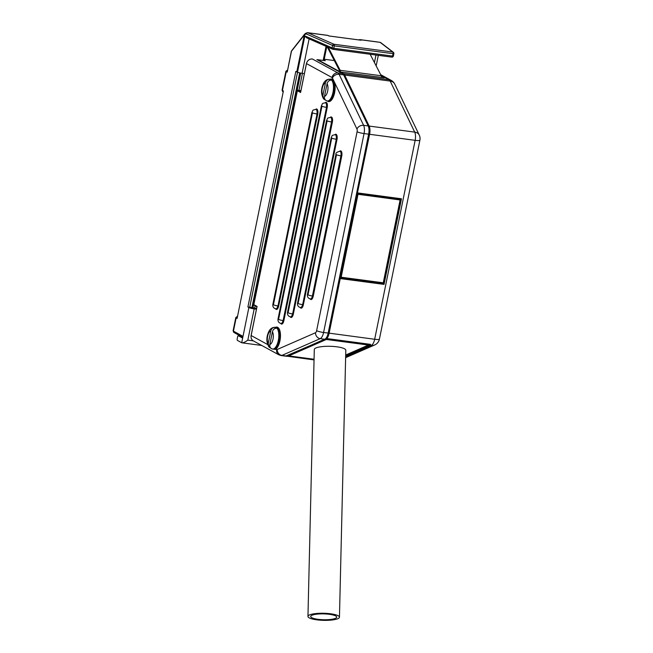 <?xml version="1.0" encoding="UTF-8"?>
<svg xmlns="http://www.w3.org/2000/svg" width="653" height="653" viewBox="0 0 653 653"><rect width="100%" height="100%" fill="white"/><g stroke="black" fill="none" stroke-linecap="round" stroke-linejoin="round"><path stroke-width="0.98" d="M300.682 73.087L252.931 307.824M254.662 308.126L255.135 305.8M298.96 90.392L302.421 73.365M329.422 614.31A13.019 2.93 1.4 0 1 336.719 617.118A13.019 2.93 1.4 0 1 323.635 619.738A13.019 2.93 1.4 0 1 310.689 616.497A13.019 2.93 1.4 0 1 329.422 614.31M330.622 613.779A15.754 3.543 -178.6 0 0 307.955 616.432A15.754 3.543 -178.6 0 0 323.619 620.35A15.754 3.543 -178.6 0 0 339.454 617.183A15.754 3.543 -178.6 0 0 330.622 613.779M339.454 617.183L345.804 350.228A15.754 3.543 -178.6 0 0 336.964 346.825A15.754 3.543 -178.6 0 0 314.297 349.477L307.955 616.432M369.622 344.278L370.161 344.384M345.674 355.64L369.574 345.184A8.089 3.428 -82.4 0 0 370.626 344.376L326.818 338.564A0.539 0.416 -137.9 0 1 326.32 338.181M382.005 283.1L384.054 284.398L383.417 283.084M400.346 199.549L401.473 198.798L400.232 199.092L357.42 193.41M382.397 77.552L382.56 76.899L381.687 77.454M276.521 327.488A11.011 4.661 97.6 0 1 279.035 329.039A11.011 4.661 97.6 0 1 280.219 339.013A11.011 4.661 97.6 0 1 276.48 348.335A11.011 4.661 97.6 0 1 276.039 348.71L273.68 348.873M276.039 348.71A0.539 0.449 53.1 0 0 275.909 349.053A11.395 4.824 -82.4 0 0 280.464 335.275A11.395 4.824 -82.4 0 0 275.599 327.341M273.027 349.118L276.717 349.494A2.694 1.143 97.6 0 0 277.19 349.502L315.497 332.744A2.694 1.143 97.6 0 0 316.615 330.696L357.093 131.767A2.694 1.143 97.6 0 0 356.946 129.025L333.756 80.752A11.395 4.824 -82.4 0 0 332.369 79.266A11.395 4.824 -82.4 0 0 330.263 79.266M325.48 100.064L323.668 98.97L322.884 95.518L325.455 82.849C326.157 80.401 327.659 79.201 329.985 79.233A10.962 4.644 97.6 0 1 330.108 79.25A10.962 4.644 97.6 0 1 331.602 80.115C329.275 80.082 327.765 81.282 327.071 83.731L324.5 96.399C324.19 98.897 325.137 100.423 327.357 100.995A10.962 4.644 97.6 0 1 327.226 100.978A10.962 4.644 97.6 0 1 326.68 100.823M323.659 98.978C320.811 94.122 320.835 88.775 323.741 82.939C325.178 80.45 327.186 79.209 329.773 79.209L329.757 80.368M270.815 348.139L269.003 347.045L268.22 343.592L270.799 330.924C271.493 328.475 273.003 327.275 275.329 327.308A10.962 4.644 97.6 0 1 275.452 327.324A10.962 4.644 97.6 0 1 276.937 328.19C274.619 328.157 273.109 329.357 272.415 331.806L269.836 344.474C269.526 346.972 270.481 348.498 272.693 349.069A10.962 4.644 97.6 0 1 272.57 349.053A10.962 4.644 97.6 0 1 272.023 348.898M269.003 347.053C266.155 342.196 266.179 336.85 269.077 331.014C270.513 328.524 272.521 327.284 275.109 327.292L275.093 328.443M237.325 316.705A1.371 1.224 118.6 0 0 236.141 317.864L233.439 331.153L242.573 336.132L242.222 337.854L238.41 335.781L240.508 336.058M252.695 307.694L256.613 308.387M252.572 307.628L247.895 307.008L248.866 307.539L241.708 342.743L237.463 340.425A1.371 0.58 97.6 0 1 237.194 338.801L237.602 336.809A1.371 0.58 97.6 0 1 238.321 335.748A1.371 0.58 97.6 0 1 238.41 335.781M256.441 309.212L254.172 308.91A4.114 0.596 -168.5 0 1 248.866 307.539M253.282 340.85L247.822 340.123C245.357 341.952 243.43 342.858 242.026 342.833L241.708 342.743M247.895 307.008L295.825 71.422L297.49 72.254L304.886 35.923L306.559 37.768L332.679 49.228A1.371 1.126 113.7 0 0 332.965 49.301A1.371 0.58 -82.4 0 0 333.054 49.334A1.371 0.58 -82.4 0 0 333.773 48.273L332.099 47.857A1.371 1.126 113.7 0 0 332.679 49.228A1.371 1.371 0 0 0 333.054 49.334L391.849 57.129A1.371 0.58 97.6 0 1 391.759 57.097L333.144 49.326M304.437 34.397L296.772 71.936M328.924 35.948L328.173 35.54A1.371 1.224 118.6 0 0 327.79 35.417L328.965 35.972M328.761 35.948L360.546 40.16M376.814 41.865A4.114 1.739 97.6 0 1 376.863 41.865A4.114 1.739 97.6 0 1 377.14 41.955L380.144 42.355L392.788 52.052A1.371 0.58 97.6 0 1 393.057 53.677L393.816 53.587A1.371 1.298 127.5 0 0 392.788 52.052L333.985 44.257A1.371 1.126 113.7 0 0 332.581 45.465L334.254 45.881A1.371 0.58 -82.4 0 0 333.985 44.257L307.792 32.764A1.371 1.126 113.7 0 0 306.388 33.972L332.581 45.465L332.099 47.857L304.886 35.923M379.94 42.274L380.707 42.6A1.371 1.298 127.5 0 0 380.144 42.355L376.863 41.865A4.114 1.739 97.6 0 1 377.132 41.955L360.154 39.711A1.371 1.224 118.6 0 0 359.223 39.964M237.398 316.321L235.806 317.538A4.114 0.596 11.5 0 0 236.141 317.864L237.112 318.395L283.386 90.971L282.414 90.449L286.251 71.585L287.222 72.116L291.295 51.432L304.233 35.131M304.225 35.295L305.204 34.299A1.371 0.939 -135.4 0 1 305.359 33.458A1.371 0.939 -135.4 0 1 305.375 33.45L304.445 34.389M305.359 33.458L307.473 32.666L310.534 33.074A4.114 1.739 -82.4 0 1 310.804 33.164L307.367 32.658M297.49 72.254A4.114 0.596 11.5 0 0 302.102 73.324L304.371 73.618M328.263 47.294L340.172 70.312A2.196 0.931 97.6 0 1 340.393 71.977L340.295 71.985M327.202 46.828L339.805 71.21M340.172 70.312L381.27 75.764L370.145 54.248M381.27 75.764A2.196 0.931 97.6 0 1 381.491 77.429M339.601 278.431L340.246 278.586L340.14 277.949L382.985 283.631A0.539 0.482 118.6 0 0 383.572 283.173L400.567 199.663A0.539 0.482 118.6 0 0 400.338 199.124L400.338 199.124A0.539 0.482 118.6 0 0 400.256 199.092L400.338 199.124M326.557 338.458L326.818 338.564A8.089 3.428 -82.4 0 0 329.128 333.234L340.246 278.586L384.054 284.398L401.473 198.798L357.011 192.831M356.971 193.051A0.539 0.482 118.6 0 0 357.346 193.402L369.606 134.298L415.145 140.338L374.675 339.266A8.089 3.428 97.6 0 1 371.304 345.413L369.574 345.184A0.539 0.473 -113.6 0 1 369.1 344.596A7.55 3.2 -82.4 0 0 369.574 344.319M339.65 278.178A0.539 0.482 118.6 0 1 340.14 277.949L339.74 277.729M317.513 59.872A0.539 0.482 -61.4 0 1 317.921 59.733L325.308 60.713L324.059 60.035M340.401 71.316L338.752 71.095L317.831 59.733M382.217 77.527L381.499 77.389M339.372 71.797L340.393 71.936M339.968 72.124A0.539 0.482 -61.4 0 1 340.384 71.985L384.193 77.797L381.507 76.76M338.874 71.528L338.752 71.095A0.539 0.482 118.6 0 0 338.336 71.234M287.198 355.763A0.539 0.473 66.4 0 0 287.606 356.073L287.851 355.477M286.136 356.146A8.089 3.428 -82.4 0 0 286.577 356.277A8.089 3.428 -82.4 0 0 287.451 356.138L314.052 359.574M339.552 278.407L328.435 333.046A7.55 3.2 97.6 0 1 326.28 338.034M368.496 126.437A7.55 3.2 97.6 0 1 368.904 134.118A7.55 3.2 -82.4 0 0 368.496 126.437A0.539 0.408 154.3 0 0 368.194 125.939A8.089 3.428 97.6 0 1 368.635 134.167L328.165 333.103A8.089 3.428 97.6 0 1 324.794 339.25L286.487 356.007A8.089 3.428 97.6 0 1 285.606 356.146L281.035 355.542A8.089 3.428 -82.4 0 0 281.908 355.403A5.395 4.734 -113.6 0 1 277.19 349.502M314.052 359.664L287.451 356.138A0.539 0.473 -113.6 0 1 287.051 355.828M324.223 59.235L334.303 60.574L324.223 59.227M343.054 73.862A0.539 0.482 -61.4 0 1 343.502 73.691L340.384 71.985M368.57 126.307A0.539 0.408 154.3 0 1 369.157 126.07L344.645 75.038L390.184 81.078L414.704 132.11L369.157 126.07A8.089 3.428 -82.4 0 1 369.606 134.298L364.056 133.563A5.395 0.784 -168.5 0 1 357.093 131.767M381.066 75.373L389.041 79.723L343.502 73.691A8.089 3.428 -82.4 0 1 344.645 75.038A0.539 0.408 154.3 0 0 344.058 75.275M328.483 333.071L374.675 339.266A8.089 1.184 -168.5 0 0 379.417 339.144L419.895 140.215A8.089 8.089 0 0 0 419.259 135.098A8.089 6.155 154.3 0 0 414.704 132.11A8.089 3.428 97.6 0 1 415.145 140.338A8.089 1.184 11.5 0 0 419.895 140.215M391.327 80.466A8.089 7.232 118.6 0 0 389.041 79.723A8.089 3.428 97.6 0 1 390.184 81.078A8.089 6.155 -25.7 0 1 394.739 84.066A8.089 8.089 0 0 0 391.327 80.466L380.707 74.679M345.649 356.636L371.304 345.413A8.089 7.101 66.4 0 0 374.732 344.947A8.089 8.089 0 0 0 379.417 339.144M267.591 344.515L251.144 335.536L257.062 306.437L253.829 304.673L297.36 90.726L300.592 92.489L306.486 63.521M300.682 91.755L297.858 90.261M297.36 90.726A0.539 0.482 -61.4 0 1 297.948 90.269L300.911 90.661L297.915 90.253A0.539 0.539 0 0 0 297.311 90.685L297.36 90.726M254.205 305.261A0.539 0.482 -61.4 0 1 253.829 304.673L253.846 304.608M256.923 306.845L251.095 335.495C250.744 337.96 251.511 339.772 253.405 340.915A5.395 4.824 -61.4 0 1 251.144 335.536L251.152 335.471M330.622 117.426A3.771 1.592 97.6 0 1 330.687 117.434A3.771 1.592 97.6 0 1 331.675 121.972L332.369 122.16A4.31 1.82 -82.4 0 0 332.181 117.875A4.31 1.82 -82.4 0 0 330.287 117.393M290.577 316.844A3.771 1.592 97.6 0 0 290.642 316.852A3.771 1.592 97.6 0 0 292.626 313.93L331.544 121.956L292.626 313.93L293.319 314.109L332.369 122.16M290.25 316.795A4.31 1.82 -82.4 0 0 293.319 314.109M331.544 121.956A3.771 1.592 -82.4 0 0 330.557 117.418C326.435 118.299 328.165 117.736 326.573 120.397A3.428 0.498 11.5 0 0 326.851 120.666L327.12 120.813A3.428 0.498 11.5 0 0 331.544 121.956M327.382 101.003A11.395 4.824 -82.4 0 0 333.748 95.86A11.395 4.824 -82.4 0 0 334.173 81.625M316.885 59.594L342.531 73.56L337.96 72.948L312.379 58.999A5.395 4.824 -61.4 0 0 306.469 63.586L332.05 77.536A2.694 1.143 97.6 0 1 332.426 77.993L333.756 80.752M275.599 308.796A4.31 1.82 -82.4 0 0 278.668 306.118L317.725 114.161A4.31 1.82 -82.4 0 0 317.529 109.884A4.31 1.82 -82.4 0 0 315.636 109.402M280.757 323.423A4.31 1.82 -82.4 0 0 283.835 320.737L327.21 107.533A4.31 1.82 -82.4 0 0 327.014 103.247A4.31 1.82 -82.4 0 0 325.129 102.766M310.167 298.878A4.31 1.82 -82.4 0 0 313.236 296.193L341.748 156.051A4.31 1.82 -82.4 0 0 341.56 151.765A4.31 1.82 -82.4 0 0 339.666 151.284M300.274 307.506A4.31 1.82 -82.4 0 0 303.343 304.82L336.997 139.432A4.31 1.82 -82.4 0 0 336.801 135.155A4.31 1.82 -82.4 0 0 334.907 134.673M315.97 109.435A3.771 1.592 97.6 0 1 316.036 109.443A3.771 1.592 97.6 0 1 317.023 113.981L317.725 114.161M275.933 308.853A3.771 1.592 97.6 0 0 275.999 308.861A3.771 1.592 97.6 0 0 277.974 305.939L317.023 113.981L277.974 305.939L278.668 306.118M316.893 113.965A3.771 1.592 -82.4 0 0 315.905 109.426C311.783 110.308 313.513 109.745 311.922 112.406A3.428 0.498 11.5 0 0 312.199 112.675L312.469 112.822A3.428 0.498 11.5 0 0 316.893 113.965M335.242 134.706A3.771 1.592 97.6 0 1 335.307 134.714A3.771 1.592 97.6 0 1 336.295 139.252L336.997 139.432M300.609 307.555A3.771 1.592 97.6 0 0 300.674 307.563A3.771 1.592 97.6 0 0 302.649 304.641L336.295 139.252L302.649 304.641L303.343 304.82M336.164 139.236A3.771 1.592 -82.4 0 0 335.177 134.698C331.055 135.579 332.785 135.016 331.193 137.677A3.428 0.498 11.5 0 0 331.471 137.946L331.74 138.093A3.428 0.498 11.5 0 0 336.164 139.236M325.463 102.807A3.771 1.592 97.6 0 1 325.529 102.807A3.771 1.592 97.6 0 1 326.508 107.353L327.21 107.533M281.092 323.472A3.771 1.592 97.6 0 0 281.157 323.488A3.771 1.592 97.6 0 0 283.133 320.558L326.508 107.353L283.133 320.558L283.835 320.737M326.378 107.337A3.771 1.592 -82.4 0 0 325.398 102.79C321.276 103.68 322.998 103.109 321.407 105.77A3.428 0.498 11.5 0 0 321.692 106.047L321.962 106.194A3.428 0.498 11.5 0 0 326.378 107.337M313.236 296.193L312.542 296.013A3.771 1.592 97.6 0 1 310.567 298.943A3.771 1.592 97.6 0 1 310.502 298.927M340.001 151.325A3.771 1.592 97.6 0 1 340.066 151.325A3.771 1.592 97.6 0 1 341.054 155.871L341.748 156.051M341.054 155.871L312.412 295.997A3.428 0.498 -168.5 0 1 307.987 294.854L336.23 154.565A3.428 0.498 -168.5 0 1 335.952 154.288C335.585 152.973 336.915 151.986 339.935 151.308A3.771 1.592 -82.4 0 1 340.923 155.855L341.054 155.871M286.896 355.828A0.539 0.473 -113.6 0 1 286.487 356.007L281.908 355.403L320.215 338.646A8.089 3.428 -82.4 0 0 323.586 332.491L328.475 333.095L368.896 134.183M331.185 79.413A11.011 4.661 97.6 0 1 332.434 79.65A11.011 4.661 97.6 0 1 333.699 80.964A11.011 4.661 97.6 0 1 334.883 90.938A11.011 4.661 97.6 0 1 331.144 100.26A11.011 4.661 97.6 0 1 328.312 101.101M316.615 330.696A5.395 0.784 -168.5 0 0 323.586 332.491L364.056 133.563A8.089 3.428 -82.4 0 0 363.615 125.335A5.395 4.106 154.3 0 0 356.946 129.025M332.05 77.536A5.395 4.824 118.6 0 1 337.96 72.948A8.089 3.428 -82.4 0 1 339.095 74.303L343.674 74.915A0.539 0.408 -25.7 0 1 343.976 75.111L342.686 73.609A0.539 0.482 -61.4 0 0 342.531 73.56A8.089 3.428 97.6 0 1 343.674 74.915L368.194 125.939L363.615 125.335L339.095 74.303A5.395 4.106 154.3 0 0 332.426 77.993M342.866 73.789A0.539 0.482 -61.4 0 0 342.686 73.609L317.105 59.652A0.539 0.539 0 0 0 316.917 59.594L316.958 59.603A0.539 0.482 -61.4 0 1 317.227 59.758M297.376 90.661L253.788 304.633A0.539 0.539 0 0 0 254.058 305.212L256.882 306.755M285.606 356.146L325.023 339.217A0.539 0.473 -113.6 0 1 324.794 339.25L320.215 338.646A5.395 4.734 -113.6 0 1 315.497 332.744M300.633 92L306.428 63.545C307.392 60.394 309.367 58.876 312.346 58.99L312.305 58.99M281.035 355.542L278.978 354.873A5.395 4.824 -61.4 0 1 276.717 349.494M310.567 298.943L310.436 298.927C308.159 298.388 307.155 296.886 307.441 294.438A3.428 0.498 11.5 0 0 307.718 294.707M310.436 298.927A3.771 1.592 -82.4 0 0 312.412 295.997L340.923 155.855A3.428 0.498 11.5 0 1 336.499 154.712L307.987 294.854M300.674 307.563L300.543 307.547C298.266 307.008 297.262 305.514 297.548 303.057A3.428 0.498 11.5 0 0 297.825 303.335L331.471 137.946M331.74 138.093L298.094 303.482A3.428 0.498 11.5 0 0 302.519 304.625A3.771 1.592 -82.4 0 1 300.543 307.547M290.642 316.852L290.512 316.836C288.234 316.297 287.238 314.803 287.516 312.346A3.428 0.498 11.5 0 0 287.802 312.624L326.851 120.666M327.12 120.813L288.071 312.771A3.428 0.498 11.5 0 0 292.495 313.913A3.771 1.592 -82.4 0 1 290.512 316.836M281.157 323.488L281.027 323.472C278.749 322.925 277.754 321.431 278.031 318.974A3.428 0.498 11.5 0 0 278.309 319.252L321.692 106.047M321.962 106.194L278.578 319.399A3.428 0.498 11.5 0 0 283.002 320.541A3.771 1.592 -82.4 0 1 281.027 323.472M275.999 308.861L275.868 308.845C273.583 308.306 272.587 306.804 272.872 304.355A3.428 0.498 11.5 0 0 273.15 304.633L312.199 112.675M312.469 112.822L273.419 304.78A3.428 0.498 11.5 0 0 277.843 305.914A3.771 1.592 -82.4 0 1 275.868 308.845M400.371 199.981L383.572 282.798L382.976 283.231L340.915 277.647M383.033 283.214A0.539 0.482 118.6 0 0 383.515 282.822M340.842 277.631L341.16 277.223L340.458 277.043A0.539 0.482 118.6 0 0 340.842 277.631M400.387 199.916A0.539 0.482 118.6 0 0 400.011 199.328L400.387 199.916M358.007 194.382L357.901 193.745A0.539 0.482 118.6 0 0 357.313 194.202L400.109 199.965L383.262 282.806L341.16 277.223L358.007 194.382M399.367 198.977L357.191 193.353A0.539 0.539 0 0 0 357.379 193.41L400.232 199.092M356.791 193.925L357.313 194.202L340.458 277.043L339.935 276.766M332.426 98.595L331.104 99.852A10.562 4.473 -82.4 0 0 334.695 90.914A10.562 4.473 -82.4 0 0 333.561 81.339L330.834 79.34A10.962 4.644 97.6 0 1 333.993 90.816A10.962 4.644 97.6 0 1 327.953 101.076L327.226 100.978M327.357 100.995A10.962 4.644 -82.4 0 0 332.981 92.465A10.962 4.644 -82.4 0 0 331.602 80.115M322.884 95.518A6.848 2.898 97.6 0 1 322.288 88.155A6.848 2.898 97.6 0 1 325.455 82.849M327.071 83.731A6.848 2.898 97.6 0 1 327.667 91.094A6.848 2.898 97.6 0 1 324.5 96.399M277.762 346.67L276.448 347.927A10.562 4.473 -82.4 0 0 280.031 338.989A10.562 4.473 -82.4 0 0 278.896 329.422L276.17 327.414A10.962 4.644 97.6 0 1 279.329 338.891A10.962 4.644 97.6 0 1 273.289 349.151L272.57 349.053M272.693 349.069A10.962 4.644 -82.4 0 0 278.317 340.539A10.962 4.644 -82.4 0 0 276.937 328.19M268.22 343.592A6.848 2.898 97.6 0 1 267.624 336.23A6.848 2.898 97.6 0 1 270.799 330.924M272.415 331.806A6.848 2.898 97.6 0 1 273.011 339.168A6.848 2.898 97.6 0 1 269.836 344.474M288.675 355.852L288.814 355.893A0.539 0.473 -113.6 0 1 288.34 355.305L288.348 355.412M368.937 344.596L368.447 345.053A0.539 0.473 66.4 0 0 368.937 344.596M314.06 359.24L288.814 355.893L326.345 339.478L326.59 338.85L325.871 338.883A0.539 0.473 66.4 0 0 326.345 339.478L368.447 345.053L345.69 355.012M368.7 344.196L326.598 338.613M325.871 338.646L288.34 355.265M247.822 340.123L254.172 308.91M287.222 72.116L291.409 51.538A1.371 1.004 -142 0 1 291.556 50.861A1.371 1.371 0 0 0 291.295 51.432L291.393 51.383M237.112 318.395L283.386 90.971M299.67 72.875L251.878 307.759M249.666 307.465L297.523 72.263M361.125 40.233L360.154 39.711A4.114 1.739 -82.4 0 0 359.885 39.621L358.628 39.89M328.173 35.54L327.52 35.327A4.114 1.739 97.6 0 1 327.79 35.417L310.804 33.164M326.051 46.322L323.178 60.427M287.426 70.418A1.371 1.224 118.6 0 0 286.251 71.585A4.114 0.596 11.5 0 1 285.916 71.25L287.508 70.042M393.335 55.978L392.567 56.068A1.371 0.58 97.6 0 1 391.849 57.129A1.371 1.371 0 0 0 393.375 56.044L393.865 53.652A1.371 1.371 0 0 0 393.351 52.289L380.707 42.6M393.057 53.677L392.567 56.068L333.773 48.273L334.254 45.881L393.057 53.677M305.204 34.299L306.388 33.972M282.986 91.812L282.08 90.114A4.114 0.596 -168.5 0 0 282.414 90.449A1.371 1.224 118.6 0 0 282.986 91.812L283.067 91.853M234.019 332.516L233.105 330.818A4.114 0.596 -168.5 0 0 233.439 331.153A1.371 1.224 118.6 0 0 234.019 332.516L242.377 337.079M375.965 55.023L374.438 62.549M302.102 73.324L309.114 38.886M326.247 338.262A0.539 0.539 0 0 0 326.688 338.629L370.022 344.376M325.121 60.68L317.889 59.725A0.539 0.539 0 0 0 317.464 59.847M285.892 356.048L314.044 359.917M384.005 77.764L340.352 71.977A0.539 0.539 0 0 0 339.927 72.099M419.259 135.098L394.739 84.066M345.625 357.681L374.732 344.947M279.035 329.039C281.786 332.597 280.055 345.608 276.48 348.335M333.699 80.964C336.442 84.523 334.72 97.534 331.144 100.26M343.976 75.111L368.496 126.143C369.394 128.192 369.549 130.861 368.953 134.159L328.475 333.095C326.712 339.258 325.823 338.466 325.023 339.217M278.978 354.873L253.405 340.915M307.441 294.438L335.952 154.288M297.548 303.057L331.193 137.677M287.516 312.346L326.573 120.397M278.031 318.974L321.407 105.77M272.872 304.355L311.922 112.406M339.862 277.133L340.686 277.582A0.539 0.539 0 0 0 340.874 277.647L382.976 283.231A0.539 0.539 0 0 0 383.572 282.798L400.428 199.957A0.539 0.539 0 0 0 400.158 199.377L399.448 198.985M331.104 99.852L327.953 101.076M334.499 82.907L333.561 81.339M330.834 79.34L330.108 79.25M276.448 347.927L273.289 349.151M279.843 330.981L278.896 329.422M276.17 327.414L275.452 327.324M288.291 355.289L288.283 355.354A0.539 0.539 0 0 0 288.757 355.901L314.06 359.256M345.682 355.085L368.676 345.029A0.539 0.539 0 0 0 368.994 344.547L369.002 344.237M261.706 345.445L242.026 342.833M240.459 336.034L238.321 335.748M300.437 73.038L252.687 307.743M360.84 40.176L328.867 35.939M323.961 60.525L326.786 46.641M291.556 50.861L304.371 34.47M282.08 90.114L285.916 71.25M233.105 330.818L235.806 317.538M378.307 55.334L376.161 65.88M327.52 35.327L310.583 33.083M376.863 41.865L359.885 39.621"/></g></svg>
